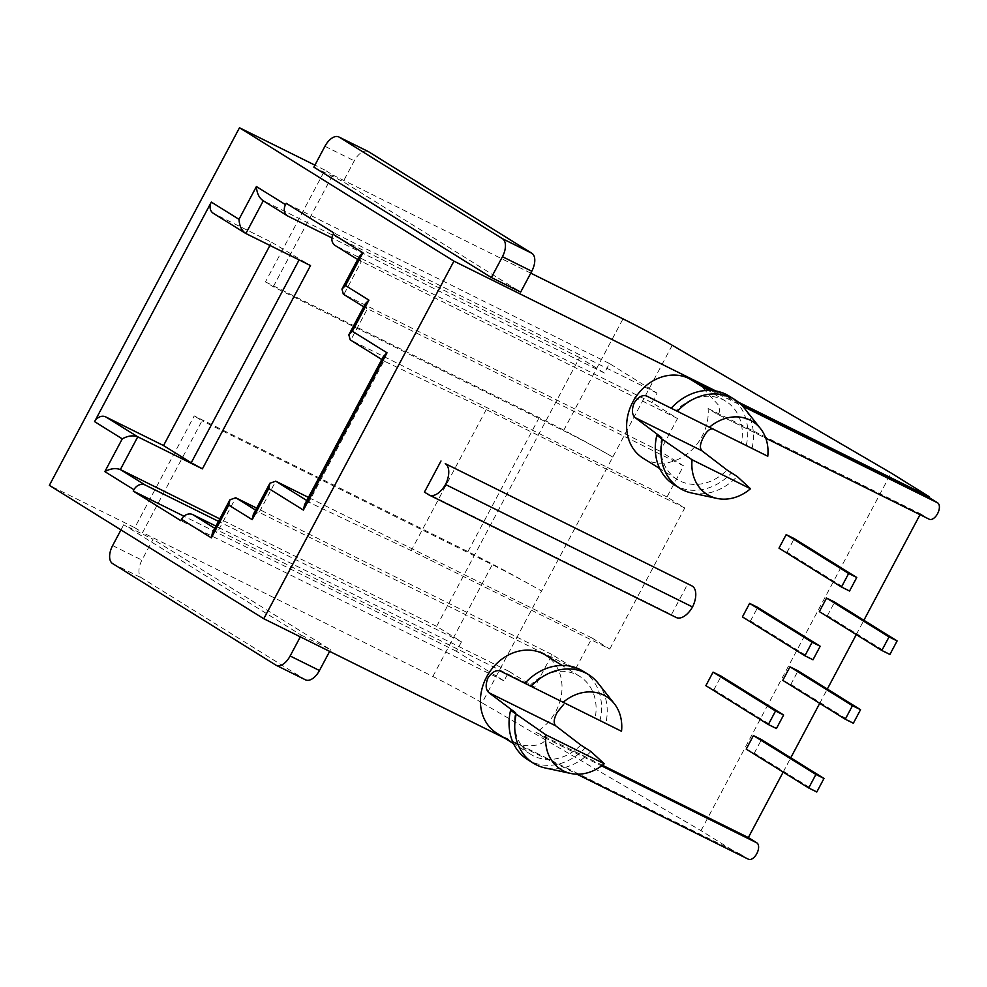 <?xml version="1.0" encoding="UTF-8"?>
<svg xmlns="http://www.w3.org/2000/svg" width="987" height="987" viewBox="0 0 987 987"><rect width="100%" height="100%" fill="white"/><g stroke="black" fill="none" stroke-linecap="round" stroke-linejoin="round"><path stroke-width="0.74" stroke-dasharray="4.93 3.7" d="M602.44 765.246L535.953 732.28A46.031 38.592 121.9 0 0 555.841 711.356A46.031 38.592 121.9 0 0 545.527 655.097M524.924 683.3L529.785 685.718L524.936 683.3M529.785 685.718A46.031 38.592 -58.1 0 1 579.603 676.292A46.031 38.592 -58.1 0 1 595.124 718.104L621.526 731.281M567.143 704.15L595.124 718.104M643.129 458.239A46.031 38.592 121.9 0 0 702.078 436.316A46.031 38.592 121.9 0 0 708.098 408.519L716.846 413.948L765.776 438.203M920.032 514.671L920.489 513.808L929.014 519.113L716.624 413.824C719.757 414.059 720.313 411.098 718.277 404.917L701.041 385.843M671.172 408.26L676.021 410.678L671.172 408.273M767.775 456.253L741.36 443.064A46.031 38.592 121.9 0 0 725.84 401.265A46.031 38.592 121.9 0 0 676.021 410.678M741.36 443.064L713.379 429.111M742.421 616.912L750.502 620.922L757.695 607.387M782.777 680.364L790.858 684.373L798.064 670.839M746.221 749.121L754.302 753.13L761.495 739.596M424.447 492.118L671.468 614.58L688.025 583.44M783.16 772.093L790.76 757.794M819.716 703.336L827.328 689.037M856.284 634.579L863.884 620.28M708.098 408.519L920.489 513.808M740.657 404.139L713.465 390.655M738.399 402.153L715.92 391.012M496.893 733.267A46.031 38.592 121.9 0 0 499.619 734.784L739.707 853.817L739.349 854.483L504.999 738.313M778.99 548.155L787.058 552.165L794.264 538.631M819.346 611.607L827.427 615.604L834.62 602.07M705.865 685.669L713.946 689.679L721.139 676.144M661.697 437.623A46.031 38.592 121.9 0 0 677.218 479.435A46.031 38.592 121.9 0 0 727.037 470.009M580.8 745.049A46.031 38.592 -58.1 0 1 530.981 754.475A46.031 38.592 -58.1 0 1 515.461 712.663M739.707 853.817L748.232 859.109L576.889 774.178M499.619 734.784L508.145 740.09C517.719 745.222 527.502 746.838 537.496 744.914C543.849 742.952 546.181 740.509 544.479 737.585L535.953 732.28M673.973 484.654A52.175 43.749 121.9 0 0 731.898 472.428M746.221 445.482A52.175 43.749 121.9 0 0 729.085 396.046M691.542 492.969A52.175 43.749 121.9 0 0 737.129 476.437M752.045 448.382A52.175 43.749 121.9 0 0 744.309 408.124M585.649 747.455A52.175 43.749 -58.1 0 1 527.737 759.682M590.892 751.477A52.175 43.749 -58.1 0 1 545.305 767.997M609.769 649.039L684.756 507.997L667.002 496.954L683.559 465.827L660.13 451.256L677.538 418.5L651.975 402.597L657.021 393.122L609.448 363.537L604.402 373.012L579.554 357.553L436.624 626.363L461.484 641.821L456.438 651.297L504.012 680.882L509.058 671.407L534.621 687.31L552.029 654.554L575.458 669.124L592.015 637.997L609.769 649.039L411.234 550.61L308.808 502.247L384.017 360.786L385.251 361.637L350.73 340.17L367.287 309.042L343.846 294.459L361.267 261.703L335.703 245.812A9.204 7.723 -58.1 0 1 335.161 245.504M245.862 233.512L213.908 213.648L271.622 242.259L269.932 245.442M271.622 242.259L310.51 265.565M684.756 507.997L486.221 409.58L385.251 361.637L384.017 360.786L383.462 356.332M667.002 496.954L350.2 339.873M592.015 637.997L308.45 497.411M273.276 286.761L332.718 174.958L324.908 170.109L265.466 281.912L273.276 286.761L563.552 430.665L622.994 318.863M265.466 281.912L539.186 417.6A68.806 3.023 28 0 1 612.779 457.067A46.031 2.023 28 0 0 563.552 430.665M530.759 273.14L332.718 174.958M300.319 636.849L301.22 635.147L123.708 524.739L153.034 539.272L141.955 560.11A15.348 8.34 -63.6 0 0 141.857 578.061L305.168 679.636L275.842 665.102M301.22 635.147L330.546 649.68L153.034 539.272M739.349 854.483L701.004 830.635L482.088 702.867L541.53 591.065A68.806 3.023 28 0 0 467.937 551.597L194.217 415.909L134.763 527.7L49.35 485.357M134.763 527.7L142.572 532.561L202.027 420.758L194.217 415.909M482.088 702.867A46.031 2.023 28 0 0 432.849 676.465L142.572 532.561M324.908 170.109L314.902 165.15M313.854 167.136L343.168 181.67L520.68 292.078M701.004 830.635L891.15 473.044M672.233 345.265L541.53 591.065A46.031 2.023 28 0 0 492.303 564.663L202.027 420.758M436.624 626.363L219.78 518.866M579.554 357.553L262.727 200.447M604.402 373.012L331.928 237.929M609.448 363.537L286.242 203.31M657.021 393.122L333.816 232.895M651.975 402.597L335.703 245.812M677.538 418.5L357.676 259.507M660.13 451.256L343.316 294.163M683.559 465.827L363.697 306.834M575.458 669.124L259.186 512.339L275.743 481.2M552.029 654.554L256.669 508.132M534.621 687.31L218.337 530.512L235.757 497.756M509.058 671.407L215.931 526.096M504.012 680.882L180.818 520.655M456.438 651.297L183.977 516.226M461.484 641.821L218.46 521.346M486.221 409.58L411.234 550.61M359.367 256.324L360.736 261.407M365.387 303.663L366.757 308.746M304.527 504.776L308.808 502.247M253.351 514.363L259.186 512.339L255.608 510.106M212.501 532.548L218.337 530.512L214.771 528.292M368.176 151.492A15.348 8.34 -63.6 0 0 354.259 160.832L343.168 181.67M123.708 524.739L120.969 529.908M329.646 651.383L330.546 649.68M676.181 617.48A18.408 10.006 116.4 0 1 675.725 617.22L671.468 614.58M582.848 671.086A52.175 43.749 -58.1 0 1 599.985 720.51M598.073 683.164A52.175 43.749 -58.1 0 1 605.808 723.422M816.792 791.993L754.302 753.13M849.548 591.028L787.058 552.165M853.348 723.237L790.858 684.373M889.904 654.467L827.427 615.604M812.992 659.785L750.502 620.922M776.424 728.542L713.946 689.679M306.797 500.52L310.263 502.667M539.186 417.6L467.937 551.597M432.849 676.465L492.303 564.663M288.13 216.215L263.282 200.768M324.933 146.286L354.259 160.832M112.629 545.577L141.955 560.11M112.53 563.528L141.857 578.061M675.725 617.22L428.716 494.771M544.479 737.585L601.589 765.887M710.862 390.433L742.693 406.225M579.603 676.292L562.121 665.423M725.84 401.265L708.358 390.383M677.218 479.435L659.735 468.566M530.981 754.475L513.499 743.593M384.782 361.378L381.772 359.502"/><path stroke-width="1.48" d="M604.254 763.765A42.959 36.025 -58.1 0 1 570.794 773.463L545.305 767.997A52.175 43.749 -58.1 0 1 533.424 763.21L527.737 759.682A52.175 43.749 -58.1 0 1 510.6 710.258L545.86 734.809L604.254 763.765L590.892 751.477L580.8 745.049L555.644 725.778C553.288 723.064 553.83 718.548 557.26 712.232L563.639 704.422M562.121 665.423L545.527 655.097A46.031 38.592 121.9 0 0 486.579 677.02A46.031 38.592 121.9 0 0 496.893 733.267L513.499 743.593M524.936 683.3L500.397 671.061C496.153 669.679 492.019 671.95 487.997 677.896C485.308 684.596 485.604 689.518 488.886 692.689L515.461 712.663L510.6 710.258M713.391 429.123C710.072 428.198 706.778 430.887 703.497 437.204C700.067 443.521 699.524 448.036 701.88 450.751L727.037 470.009L737.129 476.437L750.502 488.738L692.097 459.782A42.959 36.025 121.9 0 0 717.031 498.435A42.959 36.025 121.9 0 0 750.502 488.738M708.358 390.383L689.037 378.539A46.031 38.592 121.9 0 0 632.815 401.98A46.031 38.592 121.9 0 0 643.129 458.239L659.735 468.566M692.097 459.782L662.376 439.375L656.836 435.218L661.697 437.623L635.134 417.649C631.84 414.478 631.544 409.543 634.234 402.869C638.268 396.922 642.401 394.64 646.633 396.021L767.775 456.253A42.959 36.025 121.9 0 0 760.483 428.568A42.959 36.025 121.9 0 0 709.369 427.297M749.626 603.378L742.421 616.912L804.911 655.775L812.992 659.785L820.185 646.251L757.695 607.387L749.626 603.378L812.104 642.241L804.911 655.775M789.982 666.83L782.777 680.364L845.267 719.227L853.348 723.237L860.541 709.702L798.064 670.839L789.982 666.83L852.46 705.693L845.267 719.227M753.414 735.586L746.221 749.121L808.711 787.984L816.792 791.993L823.985 778.459L761.495 739.596L753.414 735.586L815.904 774.45L808.711 787.984M441.004 460.991L424.447 492.118L428.716 494.771A18.408 10.006 -63.6 0 0 429.172 495.03A18.408 10.006 -63.6 0 0 445.507 484.506A18.408 10.006 -63.6 0 0 445.26 463.643L692.282 586.093A18.408 10.006 116.4 0 1 692.516 606.956A18.408 10.006 116.4 0 1 676.181 617.48L429.172 495.03M601.589 765.887L756.869 842.873L748.343 837.568L783.16 772.093M790.76 757.794L819.716 703.336M827.328 689.037L856.284 634.579M863.884 620.28L920.032 514.671M742.693 406.225L937.65 502.864L929.125 497.571L740.657 404.139M713.465 390.655L689.037 378.539M929.125 497.571L929.495 496.893L738.399 402.153M715.92 391.012L453.921 261.136L239.483 127.755L49.35 485.357L263.788 618.738L453.921 261.136M504.999 738.313L263.788 618.738M748.343 837.568L602.44 765.246M786.183 534.621L778.99 548.155L841.467 587.018L849.548 591.028L856.741 577.494L794.264 538.631L786.183 534.621L848.66 573.484L841.467 587.018M826.538 598.073L819.346 611.607L881.823 650.47L889.904 654.467L897.109 640.933L834.62 602.07L826.538 598.073L889.028 636.936L881.823 650.47M713.058 672.135L705.865 685.669L768.355 724.532L776.424 728.542L783.629 715.007L721.139 676.144L713.058 672.135L775.548 710.998L768.355 724.532M656.836 435.218A52.175 43.749 121.9 0 0 673.973 484.654L679.661 488.183A52.175 43.749 121.9 0 0 691.542 492.969L717.031 498.435M760.483 428.568L744.309 408.124A52.175 43.749 121.9 0 0 734.76 399.575L729.085 396.046A52.175 43.749 121.9 0 0 671.172 408.273M662.376 439.375A52.175 43.749 121.9 0 0 679.661 488.183M734.76 399.575A52.175 43.749 121.9 0 0 677.292 411.32M533.424 763.21A52.175 43.749 -58.1 0 1 516.139 714.415M570.794 773.463A42.959 36.025 -58.1 0 1 545.86 734.809M269.932 245.442L163.534 445.556L105.819 416.946L137.773 436.809C133.048 435.094 127.878 435.773 122.265 438.857L94.579 421.634A9.204 7.723 -58.1 0 1 105.819 416.946M239.002 219.311L256.41 186.555C256.817 193.267 259.112 198.005 263.282 200.768L245.862 233.512L213.365 213.34A9.204 7.723 -58.1 0 1 211.304 202.088L239.002 219.311C239.409 226.023 241.692 230.761 245.862 233.512L310.51 265.565L202.409 468.862L137.773 436.809L120.352 469.565L145.2 485.024A9.204 7.723 121.9 0 0 133.961 489.712L133.245 491.07L180.818 520.655L181.534 519.31A9.204 7.723 -58.1 0 1 192.773 514.622L214.771 528.292M202.409 468.862L191.219 462.78L299.098 259.902M163.534 445.556L191.219 462.78M211.304 202.088L94.579 421.634M308.45 497.411L275.743 481.2L306.797 500.52M929.495 496.893L891.15 473.044L672.233 345.265A46.031 2.023 28 0 0 622.994 318.863L530.759 273.14M314.902 165.15L239.483 127.755M313.854 167.136L491.366 277.544L520.68 292.078L531.771 271.24A15.348 8.34 -63.6 0 0 531.857 253.277L368.546 151.702A15.348 8.34 -63.6 0 0 368.176 151.492L338.849 136.959A15.348 8.34 -63.6 0 0 324.933 146.286L313.854 167.136M357.676 259.507L335.161 245.504A9.204 7.723 -58.1 0 1 333.1 234.252L333.816 232.895L286.242 203.31L285.527 204.667A9.204 7.723 121.9 0 0 287.587 215.919A9.204 7.723 121.9 0 0 288.13 216.215L331.928 237.929M756.869 842.873A9.204 4.997 116.4 0 1 756.807 853.644A9.204 4.997 116.4 0 1 748.454 859.245A9.204 4.997 116.4 0 1 748.232 859.109M937.65 502.864A9.204 4.997 116.4 0 1 937.588 513.635A9.204 4.997 116.4 0 1 929.248 519.236A9.204 4.997 116.4 0 1 929.014 519.113M219.78 518.866L120.352 469.565C115.627 467.85 110.458 468.529 104.844 471.613L122.265 438.857M256.669 508.132L235.757 497.756L255.608 510.106M215.931 526.096L192.773 514.622M183.977 516.226L133.245 491.07M218.46 521.346L145.2 485.024M333.1 234.252L362.92 252.808L359.367 256.324L341.958 289.08L343.316 294.163L363.697 306.834M362.92 252.808L345.499 285.564L341.958 289.08M345.499 285.564L368.941 300.134L365.387 303.663L348.83 334.79L350.2 339.873L381.772 359.502M368.941 300.134L352.384 331.262L348.83 334.79M352.384 331.262L387.015 352.803L383.462 356.332L304.527 504.776L303.391 510.082L268.76 488.54L269.907 483.235L275.743 481.2M268.76 488.54L252.203 519.668L253.351 514.363L269.907 483.235M252.203 519.668L228.774 505.097L229.922 499.792L235.757 497.756M228.774 505.097L211.354 537.853L212.501 532.548L229.922 499.792M491.366 277.544L502.445 256.694A15.348 8.34 -63.6 0 0 502.543 238.743L339.232 137.168A15.348 8.34 -63.6 0 0 338.849 136.959M120.969 529.908L112.629 545.577A15.348 8.34 -63.6 0 0 112.53 563.528L275.842 665.102A15.348 8.34 -63.6 0 0 276.224 665.312A15.348 8.34 -63.6 0 0 290.141 655.985L300.319 636.849M305.168 679.636A15.348 8.34 -63.6 0 0 305.551 679.858A15.348 8.34 -63.6 0 0 319.467 670.518L329.646 651.383M445.507 484.506L692.516 606.956M524.924 683.3A52.175 43.749 -58.1 0 1 582.848 671.086L588.523 674.614A52.175 43.749 -58.1 0 1 598.073 683.164L614.247 703.608A42.959 36.025 -58.1 0 1 621.526 731.281L524.924 683.3M531.055 686.36A52.175 43.749 -58.1 0 1 588.523 674.614M563.133 702.325A42.959 36.025 -58.1 0 1 614.247 703.608M823.985 778.459L815.904 774.45M856.741 577.494L848.66 573.484M860.541 709.702L852.46 705.693M897.109 640.933L889.028 636.936M820.185 646.251L812.104 642.241M783.629 715.007L775.548 710.998M211.354 537.853L181.534 519.31M133.961 489.712L104.844 471.613M256.41 186.555L285.527 204.667M387.015 352.803L303.391 510.082M502.445 256.694L531.771 271.24M502.543 238.743L531.857 253.277M339.232 137.168L368.546 151.702M290.141 655.985L319.467 670.518M445.26 463.643L692.282 586.093M555.644 725.778L488.886 692.689M701.88 450.751L635.134 417.649M697.562 383.844L710.862 390.433M287.587 215.919L262.727 200.447M276.224 665.312L305.551 679.858M748.454 859.245L576.889 774.178M929.248 519.236L765.776 438.203"/></g></svg>
